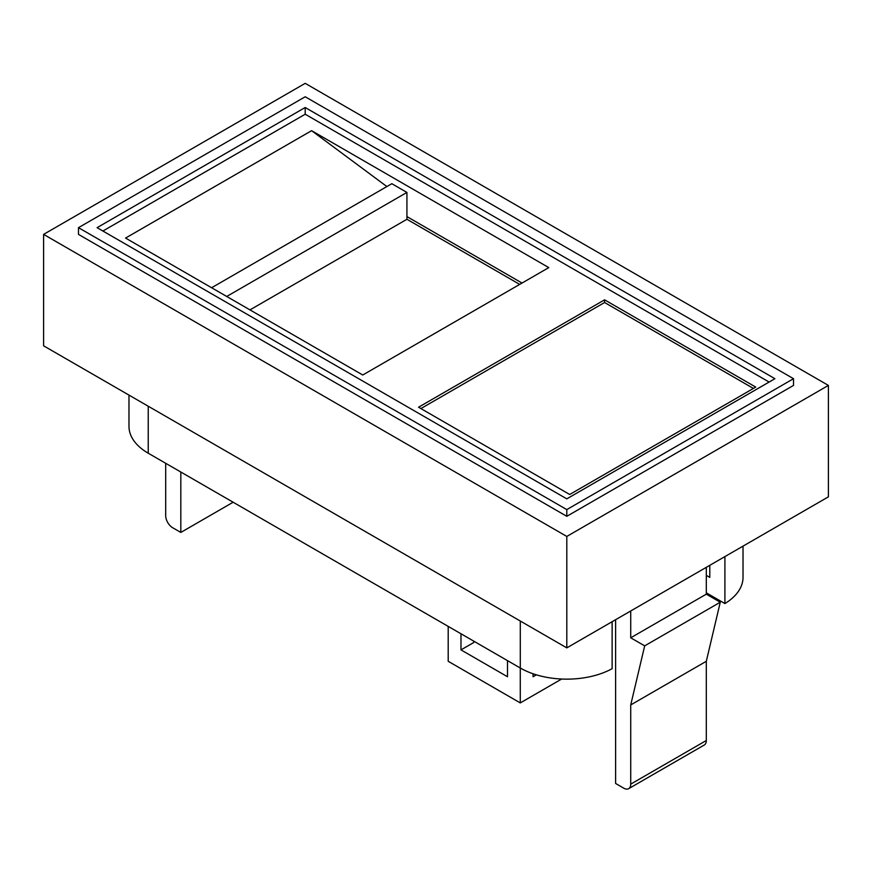 <?xml version="1.0" encoding="UTF-8"?>
<svg xmlns="http://www.w3.org/2000/svg" width="872" height="872" viewBox="0 0 872 872"><rect width="100%" height="100%" fill="white"/><g stroke="black" fill="none" stroke-linecap="round" stroke-linejoin="round"><path stroke-width="1.31" d="M743.02 546.134L743.02 577.395A65.771 37.976 180 0 1 724.904 603.566L706.309 592.829M128.98 395.103L128.98 426.364A65.771 37.976 180 0 0 148.24 453.211L520.29 668.017A65.771 37.976 180 0 0 612.133 668.682L612.133 621.703L615.61 619.698L615.61 783.459L623.753 788.168A9.865 5.701 -120 0 0 628.69 788.659A9.865 5.701 -120 0 0 630.729 784.135L630.729 704.925L644.681 645.858L630.729 637.803L630.729 610.967M706.309 575.378L709.786 577.384L709.786 565.328M43.6 234.383L43.6 345.813L566.8 647.874L828.4 496.844L828.4 385.413L305.2 83.341L43.6 234.383L566.8 536.443L828.4 385.413M755.73 387.092L604.59 299.826L418.56 407.224L569.71 494.489L755.73 387.092M769.104 382.056L305.2 114.221L102.896 231.025M311.598 130.669L125.568 238.067L362.752 375.004L548.782 267.606L311.598 130.669L386.874 186.554M78.48 227.668L78.48 234.383L566.8 516.311L793.52 385.413L793.52 378.699L305.2 96.77L78.48 227.668L566.8 509.597L793.52 378.699M566.8 536.443L566.8 647.874M97.086 227.668L566.8 498.86L774.914 378.699L305.2 107.507L97.086 227.668M566.8 509.597L566.8 516.311M305.2 107.507L305.2 114.221M406.93 216.594L522.034 283.051M753.408 388.432L604.59 302.508L420.882 408.576M604.59 302.508L604.59 299.826M519.712 284.392L406.93 219.275L249.97 309.898M406.93 219.275L406.93 192.429L391.822 183.698L211.602 287.749M406.93 192.429L226.72 296.469M724.904 556.598L724.904 603.566M630.729 784.135L706.309 740.502L706.309 661.292L720.261 602.225L706.309 594.17L630.729 637.803M706.309 594.17L706.309 567.334M720.261 602.225L644.681 645.858M706.309 661.292L630.729 704.925M706.309 740.502A9.865 5.701 60 0 1 704.26 745.026L628.69 788.659M233.14 502.228L180.82 532.432L180.82 472.025M165.691 463.294L165.691 515.646A9.865 5.701 -120 0 0 172.667 527.734L180.82 532.432M460.983 633.77L460.983 649.88L507.493 676.737L507.493 660.627M561.666 679.026L520.279 702.919L448.197 661.292L448.197 626.39M520.279 702.919L520.279 668.007M533.065 673.762L533.065 676.737L536.367 674.83M473.769 641.16L473.769 642.501L460.983 649.88M520.29 668.017L520.29 621.028M148.24 453.211L148.24 406.221"/></g></svg>
